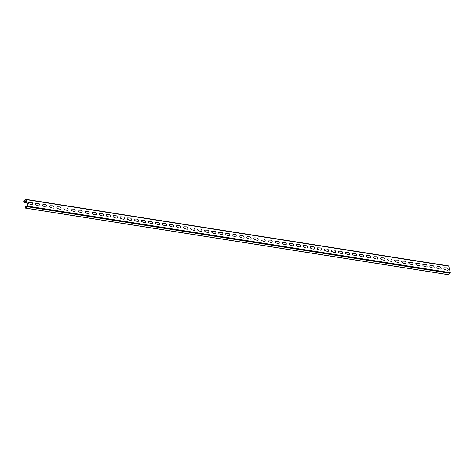 <?xml version="1.0" encoding="UTF-8"?>
<svg xmlns="http://www.w3.org/2000/svg" width="474" height="474" viewBox="0 0 474 474"><rect width="100%" height="100%" fill="white"/><g stroke="black" fill="none" stroke-linecap="round" stroke-linejoin="round"><path stroke-width="0.71" d="M439.291 268.9L440.488 269.09A1.286 0.8 59 0 0 441.134 268.065A1.286 0.8 59 0 0 439.949 266.749L437.354 266.69A0.889 0.557 59 0 0 436.909 267.401A0.889 0.557 59 0 0 437.727 268.308L439.291 268.9M446.33 270.008L447.527 270.198A1.286 0.8 59 0 0 448.173 269.173A1.286 0.8 59 0 0 446.988 267.857L444.393 267.798A0.889 0.557 59 0 0 443.948 268.509A0.889 0.557 59 0 0 444.766 269.416L446.33 270.008M432.252 267.792L433.449 267.982A1.286 0.8 59 0 0 434.095 266.957A1.286 0.8 59 0 0 432.91 265.641L430.315 265.582A0.889 0.557 59 0 0 429.871 266.293A0.889 0.557 59 0 0 430.694 267.2L432.252 267.792M425.214 266.684L426.41 266.874A1.286 0.8 59 0 0 427.056 265.849A1.286 0.8 59 0 0 425.871 264.533L423.282 264.474A0.889 0.557 59 0 0 422.832 265.185A0.889 0.557 59 0 0 423.655 266.092L425.214 266.684M418.175 265.576L419.371 265.766A1.286 0.8 59 0 0 420.017 264.741A1.286 0.8 59 0 0 418.832 263.425L416.243 263.366A0.889 0.557 59 0 0 415.793 264.077A0.889 0.557 59 0 0 416.616 264.984L418.175 265.576M411.136 264.468L412.333 264.658A1.286 0.8 59 0 0 412.978 263.633A1.286 0.8 59 0 0 411.793 262.318L409.204 262.258A0.889 0.557 59 0 0 408.754 262.969A0.889 0.557 59 0 0 409.577 263.876L411.136 264.468M404.097 263.36L405.294 263.55A1.286 0.8 59 0 0 405.94 262.525A1.286 0.8 59 0 0 404.755 261.21L402.165 261.15A0.889 0.557 59 0 0 401.715 261.861A0.889 0.557 59 0 0 402.539 262.768L404.097 263.36M397.058 262.252L398.255 262.442A1.286 0.8 59 0 0 398.901 261.417A1.286 0.8 59 0 0 397.716 260.102L395.126 260.042A0.889 0.557 59 0 0 394.676 260.753A0.889 0.557 59 0 0 395.5 261.66L397.058 262.252M390.019 261.144L391.216 261.334A1.286 0.8 59 0 0 391.862 260.309A1.286 0.8 59 0 0 390.677 258.994L388.088 258.934A0.889 0.557 59 0 0 387.637 259.639A0.889 0.557 59 0 0 388.461 260.552L390.019 261.144M382.98 260.036L384.177 260.226A1.286 0.8 59 0 0 384.823 259.201A1.286 0.8 59 0 0 383.638 257.886L381.049 257.826A0.889 0.557 59 0 0 380.598 258.531A0.889 0.557 59 0 0 381.422 259.444L382.98 260.036M375.941 258.928L377.138 259.118A1.286 0.8 59 0 0 377.784 258.093A1.286 0.8 59 0 0 376.599 256.778L374.01 256.718A0.889 0.557 59 0 0 373.565 257.423A0.889 0.557 59 0 0 374.383 258.336L375.941 258.928M368.908 257.82L370.099 258.01A1.286 0.8 59 0 0 370.745 256.985A1.286 0.8 59 0 0 369.56 255.67L366.971 255.61A0.889 0.557 59 0 0 366.526 256.316A0.889 0.557 59 0 0 367.344 257.228L368.908 257.82M361.869 256.712L363.066 256.902A1.286 0.8 59 0 0 363.706 255.877A1.286 0.8 59 0 0 362.521 254.562L359.932 254.502A0.889 0.557 59 0 0 359.488 255.208A0.889 0.557 59 0 0 360.305 256.12L361.869 256.712M354.83 255.605L356.027 255.788A1.286 0.8 59 0 0 356.667 254.763A1.286 0.8 59 0 0 355.482 253.454L352.893 253.389A0.889 0.557 59 0 0 352.449 254.1A0.889 0.557 59 0 0 353.266 255.012L354.83 255.605M347.792 254.497L348.988 254.68A1.286 0.8 59 0 0 349.628 253.655A1.286 0.8 59 0 0 348.449 252.346L345.854 252.281A0.889 0.557 59 0 0 345.41 252.992A0.889 0.557 59 0 0 346.227 253.904L347.792 254.497M340.753 253.389L341.95 253.572A1.286 0.8 59 0 0 342.595 252.547A1.286 0.8 59 0 0 341.41 251.238L338.815 251.173A0.889 0.557 59 0 0 338.371 251.884A0.889 0.557 59 0 0 339.188 252.796L340.753 253.389M333.714 252.281L334.911 252.464A1.286 0.8 59 0 0 335.556 251.439A1.286 0.8 59 0 0 334.371 250.13L331.776 250.065A0.889 0.557 59 0 0 331.332 250.776A0.889 0.557 59 0 0 332.15 251.688L333.714 252.281M326.675 251.167L327.872 251.356A1.286 0.8 59 0 0 328.518 250.331A1.286 0.8 59 0 0 327.333 249.022L324.737 248.957A0.889 0.557 59 0 0 324.293 249.668A0.889 0.557 59 0 0 325.111 250.574L326.675 251.167M319.636 250.059L320.833 250.248A1.286 0.8 59 0 0 321.479 249.223A1.286 0.8 59 0 0 320.294 247.914L317.699 247.849A0.889 0.557 59 0 0 317.254 248.56A0.889 0.557 59 0 0 318.072 249.466L319.636 250.059M312.597 248.951L313.794 249.14A1.286 0.8 59 0 0 314.44 248.115A1.286 0.8 59 0 0 313.255 246.806L310.66 246.741A0.889 0.557 59 0 0 310.215 247.452A0.889 0.557 59 0 0 311.033 248.358L312.597 248.951M305.558 247.843L306.755 248.032A1.286 0.8 59 0 0 307.401 247.007A1.286 0.8 59 0 0 306.216 245.692L303.621 245.633A0.889 0.557 59 0 0 303.176 246.344A0.889 0.557 59 0 0 304 247.25L305.558 247.843M298.519 246.735L299.716 246.924A1.286 0.8 59 0 0 300.362 245.899A1.286 0.8 59 0 0 299.177 244.584L296.582 244.525A0.889 0.557 59 0 0 296.137 245.236A0.889 0.557 59 0 0 296.961 246.142L298.519 246.735M291.48 245.627L292.677 245.816A1.286 0.8 59 0 0 293.323 244.791A1.286 0.8 59 0 0 292.138 243.476L289.549 243.417A0.889 0.557 59 0 0 289.099 244.128A0.889 0.557 59 0 0 289.922 245.034L291.48 245.627M284.441 244.519L285.638 244.708A1.286 0.8 59 0 0 286.284 243.683A1.286 0.8 59 0 0 285.099 242.368L282.51 242.309A0.889 0.557 59 0 0 282.06 243.02A0.889 0.557 59 0 0 282.883 243.926L284.441 244.519M277.403 243.411L278.599 243.6A1.286 0.8 59 0 0 279.245 242.575A1.286 0.8 59 0 0 278.06 241.26L275.471 241.201A0.889 0.557 59 0 0 275.021 241.912A0.889 0.557 59 0 0 275.844 242.818L277.403 243.411M270.364 242.303L271.561 242.492A1.286 0.8 59 0 0 272.206 241.467A1.286 0.8 59 0 0 271.021 240.152L268.432 240.093A0.889 0.557 59 0 0 267.982 240.804A0.889 0.557 59 0 0 268.805 241.71L270.364 242.303M263.325 241.195L264.522 241.385A1.286 0.8 59 0 0 265.167 240.359A1.286 0.8 59 0 0 263.982 239.044L261.393 238.985A0.889 0.557 59 0 0 260.943 239.696A0.889 0.557 59 0 0 261.767 240.602L263.325 241.195M256.286 240.087L257.483 240.277A1.286 0.8 59 0 0 258.129 239.252A1.286 0.8 59 0 0 256.944 237.936L254.354 237.877A0.889 0.557 59 0 0 253.904 238.588A0.889 0.557 59 0 0 254.728 239.494L256.286 240.087M249.247 238.979L250.444 239.169A1.286 0.8 59 0 0 251.09 238.144A1.286 0.8 59 0 0 249.905 236.828L247.315 236.769A0.889 0.557 59 0 0 246.865 237.48A0.889 0.557 59 0 0 247.689 238.386L249.247 238.979M242.208 237.871L243.405 238.061A1.286 0.8 59 0 0 244.051 237.036A1.286 0.8 59 0 0 242.866 235.72L240.277 235.661A0.889 0.557 59 0 0 239.832 236.366A0.889 0.557 59 0 0 240.65 237.278L242.208 237.871M235.175 236.763L236.366 236.953A1.286 0.8 59 0 0 237.012 235.928A1.286 0.8 59 0 0 235.827 234.612L233.238 234.553A0.889 0.557 59 0 0 232.793 235.258A0.889 0.557 59 0 0 233.611 236.171L235.175 236.763M228.136 235.655L229.333 235.845A1.286 0.8 59 0 0 229.973 234.82A1.286 0.8 59 0 0 228.788 233.504L226.199 233.445A0.889 0.557 59 0 0 225.754 234.15A0.889 0.557 59 0 0 226.572 235.063L228.136 235.655M221.097 234.547L222.294 234.737A1.286 0.8 59 0 0 222.934 233.712A1.286 0.8 59 0 0 221.749 232.396L219.16 232.337A0.889 0.557 59 0 0 218.715 233.042A0.889 0.557 59 0 0 219.533 233.955L221.097 234.547M214.058 233.439L215.255 233.629A1.286 0.8 59 0 0 215.901 232.604A1.286 0.8 59 0 0 214.716 231.288L212.121 231.229A0.889 0.557 59 0 0 211.677 231.934A0.889 0.557 59 0 0 212.494 232.847L214.058 233.439M207.019 232.331L208.216 232.515A1.286 0.8 59 0 0 208.862 231.49A1.286 0.8 59 0 0 207.677 230.18L205.082 230.115A0.889 0.557 59 0 0 204.638 230.826A0.889 0.557 59 0 0 205.455 231.739L207.019 232.331M199.981 231.223L201.177 231.407A1.286 0.8 59 0 0 201.823 230.382A1.286 0.8 59 0 0 200.638 229.072L198.043 229.007A0.889 0.557 59 0 0 197.599 229.718A0.889 0.557 59 0 0 198.416 230.631L199.981 231.223M192.942 230.115L194.139 230.299A1.286 0.8 59 0 0 194.784 229.274A1.286 0.8 59 0 0 193.599 227.964L191.004 227.899A0.889 0.557 59 0 0 190.56 228.61A0.889 0.557 59 0 0 191.377 229.523L192.942 230.115M185.903 229.007L187.1 229.191A1.286 0.8 59 0 0 187.745 228.166A1.286 0.8 59 0 0 186.56 226.856L183.965 226.791A0.889 0.557 59 0 0 183.521 227.502A0.889 0.557 59 0 0 184.339 228.415L185.903 229.007M178.864 227.893L180.061 228.083A1.286 0.8 59 0 0 180.707 227.058A1.286 0.8 59 0 0 179.522 225.748L176.926 225.683A0.889 0.557 59 0 0 176.482 226.394A0.889 0.557 59 0 0 177.3 227.307L178.864 227.893M171.825 226.785L173.022 226.975A1.286 0.8 59 0 0 173.668 225.95A1.286 0.8 59 0 0 172.483 224.64L169.888 224.575A0.889 0.557 59 0 0 169.443 225.286A0.889 0.557 59 0 0 170.267 226.193L171.825 226.785M164.786 225.677L165.983 225.867A1.286 0.8 59 0 0 166.629 224.842A1.286 0.8 59 0 0 165.444 223.532L162.855 223.467A0.889 0.557 59 0 0 162.404 224.178A0.889 0.557 59 0 0 163.228 225.085L164.786 225.677M157.747 224.569L158.944 224.759A1.286 0.8 59 0 0 159.59 223.734A1.286 0.8 59 0 0 158.405 222.424L155.816 222.359A0.889 0.557 59 0 0 155.365 223.07A0.889 0.557 59 0 0 156.189 223.977L157.747 224.569M150.708 223.461L151.905 223.651A1.286 0.8 59 0 0 152.551 222.626A1.286 0.8 59 0 0 151.366 221.311L148.777 221.251A0.889 0.557 59 0 0 148.326 221.962A0.889 0.557 59 0 0 149.15 222.869L150.708 223.461M143.669 222.353L144.866 222.543A1.286 0.8 59 0 0 145.512 221.518A1.286 0.8 59 0 0 144.327 220.203L141.738 220.143A0.889 0.557 59 0 0 141.288 220.854A0.889 0.557 59 0 0 142.111 221.761L143.669 222.353M136.631 221.245L137.827 221.435A1.286 0.8 59 0 0 138.473 220.41A1.286 0.8 59 0 0 137.288 219.095L134.699 219.035A0.889 0.557 59 0 0 134.249 219.746A0.889 0.557 59 0 0 135.072 220.653L136.631 221.245M129.592 220.137L130.788 220.327A1.286 0.8 59 0 0 131.434 219.302A1.286 0.8 59 0 0 130.249 217.987L127.66 217.927A0.889 0.557 59 0 0 127.21 218.638A0.889 0.557 59 0 0 128.033 219.545L129.592 220.137M122.553 219.029L123.75 219.219A1.286 0.8 59 0 0 124.395 218.194A1.286 0.8 59 0 0 123.21 216.879L120.621 216.819A0.889 0.557 59 0 0 120.171 217.53A0.889 0.557 59 0 0 120.994 218.437L122.553 219.029M115.514 217.922L116.711 218.111A1.286 0.8 59 0 0 117.356 217.086A1.286 0.8 59 0 0 116.171 215.771L113.582 215.711A0.889 0.557 59 0 0 113.138 216.422A0.889 0.557 59 0 0 113.956 217.329L115.514 217.922M108.481 216.814L109.672 217.003A1.286 0.8 59 0 0 110.318 215.978A1.286 0.8 59 0 0 109.133 214.663L106.543 214.603A0.889 0.557 59 0 0 106.099 215.315A0.889 0.557 59 0 0 106.917 216.221L108.481 216.814M101.442 215.706L102.639 215.895A1.286 0.8 59 0 0 103.279 214.87A1.286 0.8 59 0 0 102.094 213.555L99.504 213.496A0.889 0.557 59 0 0 99.06 214.207A0.889 0.557 59 0 0 99.878 215.113L101.442 215.706M94.403 214.598L95.6 214.787A1.286 0.8 59 0 0 96.24 213.762A1.286 0.8 59 0 0 95.055 212.447L92.466 212.388A0.889 0.557 59 0 0 92.021 213.093A0.889 0.557 59 0 0 92.839 214.005L94.403 214.598M87.364 213.49L88.561 213.679A1.286 0.8 59 0 0 89.207 212.654A1.286 0.8 59 0 0 88.022 211.339L85.427 211.28A0.889 0.557 59 0 0 84.982 211.985A0.889 0.557 59 0 0 85.8 212.897L87.364 213.49M80.325 212.382L81.522 212.571A1.286 0.8 59 0 0 82.168 211.546A1.286 0.8 59 0 0 80.983 210.231L78.388 210.172A0.889 0.557 59 0 0 77.943 210.877A0.889 0.557 59 0 0 78.761 211.789L80.325 212.382M73.286 211.274L74.483 211.463A1.286 0.8 59 0 0 75.129 210.438A1.286 0.8 59 0 0 73.944 209.123L71.349 209.064A0.889 0.557 59 0 0 70.904 209.769A0.889 0.557 59 0 0 71.722 210.681L73.286 211.274M66.247 210.166L67.444 210.355A1.286 0.8 59 0 0 68.09 209.33A1.286 0.8 59 0 0 66.905 208.015L64.31 207.956A0.889 0.557 59 0 0 63.866 208.661A0.889 0.557 59 0 0 64.683 209.573L66.247 210.166M59.209 209.058L60.405 209.241A1.286 0.8 59 0 0 61.051 208.216A1.286 0.8 59 0 0 59.866 206.907L57.271 206.842A0.889 0.557 59 0 0 56.827 207.553A0.889 0.557 59 0 0 57.644 208.465L59.209 209.058M52.17 207.95L53.366 208.133A1.286 0.8 59 0 0 54.012 207.108A1.286 0.8 59 0 0 52.827 205.799L50.232 205.734A0.889 0.557 59 0 0 49.788 206.445A0.889 0.557 59 0 0 50.605 207.357L52.17 207.95M45.131 206.842L46.328 207.025A1.286 0.8 59 0 0 46.973 206A1.286 0.8 59 0 0 45.788 204.691L43.193 204.626A0.889 0.557 59 0 0 42.749 205.337A0.889 0.557 59 0 0 43.572 206.249L45.131 206.842M38.092 205.734L39.289 205.917A1.286 0.8 59 0 0 39.935 204.892A1.286 0.8 59 0 0 38.75 203.583L36.154 203.518A0.889 0.557 59 0 0 35.71 204.229A0.889 0.557 59 0 0 36.534 205.141L38.092 205.734M31.053 204.626L32.25 204.809A1.286 0.8 59 0 0 32.896 203.784A1.286 0.8 59 0 0 31.711 202.475L29.121 202.41A0.889 0.557 59 0 0 28.671 203.121A0.889 0.557 59 0 0 29.495 204.033L31.053 204.626M26.994 202.831L24.322 202.41L24.992 201.705L24.127 202.22L23.86 201.053L26.686 201.497M23.86 201.053L26.248 199.619L27.83 206.451L25.436 207.885L25.163 206.717L26.029 206.202L27.788 206.474M27.77 206.214L26.029 206.202M25.969 205.929L25.235 206.368A0.498 0.344 98.9 0 0 25.009 207.019L25.193 207.825A0.498 0.344 98.9 0 0 25.632 208.08L27.759 206.8L450.069 273.297A0.498 0.344 -81.1 0 0 450.3 272.651L448.807 266.175A0.498 0.344 -81.1 0 0 448.368 265.92M450.3 272.651L27.984 206.154A0.498 0.344 98.9 0 1 27.759 206.8M27.984 206.154L26.491 199.678L448.807 266.175M24.322 202.41A0.498 0.344 98.9 0 1 23.89 202.161L23.7 201.349A0.498 0.344 98.9 0 1 23.931 200.703L26.052 199.43A0.498 0.344 98.9 0 1 26.491 199.678M25.163 206.717L26.923 206.996M447.604 274.517A0.498 0.344 -81.1 0 0 447.948 274.57L450.069 273.297M26.799 201.989L24.992 201.705M26.858 202.256L25.051 201.971M447.948 274.57L25.632 208.08M448.552 265.884L26.236 199.388M447.764 274.612L25.448 208.116M27.006 202.902L24.144 202.451"/></g></svg>
